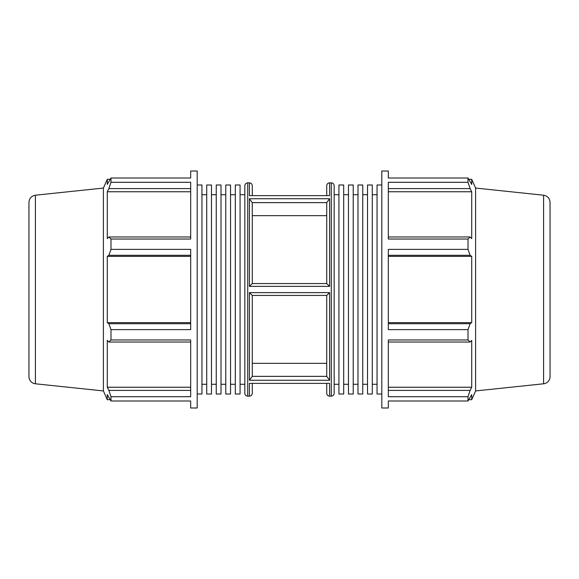 <?xml version="1.0" encoding="UTF-8"?>
<svg xmlns="http://www.w3.org/2000/svg" width="579" height="579" viewBox="0 0 579 579"><rect width="100%" height="100%" fill="white"/><g stroke="black" fill="none" stroke-linecap="round" stroke-linejoin="round"><path stroke-width="0.87" d="M190.679 390.398L108.874 390.398L110.987 396.709L110.987 400.994L190.679 400.994L190.679 407.992L197.193 407.992L197.193 171.008L190.679 171.008L190.679 178.006L110.987 178.006L110.987 182.291L108.874 188.602L190.679 188.602M110.987 182.291L190.679 182.291L190.679 239.033L110.987 239.033L110.987 249.375L108.874 255.296L190.679 255.296M110.987 249.375L190.679 249.375L190.679 329.625L110.987 329.625L110.987 339.967L108.874 342.023L190.679 342.023M110.987 339.967L190.679 339.967L190.679 396.709L110.987 396.709M197.193 184.99L201.955 184.99L201.955 394.01L197.193 394.01M221.012 289.5L221.012 394.01L216.249 394.01L216.249 184.99L221.012 184.99L221.012 289.5M240.068 289.5L240.068 394.01L235.306 394.01L235.306 184.99L240.068 184.99L240.068 289.5M230.543 289.5L230.543 394.01L225.774 394.01L225.774 184.99L230.543 184.99L230.543 289.5M211.487 289.5L211.487 394.01L206.717 394.01L206.717 184.99L211.487 184.99L211.487 289.5M35.399 195.21C31.425 195.955 29.276 198.344 28.95 202.368L28.95 376.632A7.201 7.201 0 0 0 35.399 383.79L35.399 195.21L103.395 188.059L103.395 390.941L107.289 399.698L107.289 394.596L110.987 400.994M190.679 387.242L107.289 387.242L107.289 340.387L108.874 342.023M108.874 390.398L107.289 387.242M190.679 236.977L108.874 236.977L110.987 239.033M108.874 236.977L107.289 238.613L107.289 191.758L108.874 188.602M103.395 188.059L107.289 179.302L107.289 184.404L110.987 178.006M190.679 323.704L108.874 323.704L110.987 329.625M108.874 323.704L107.289 322.633L107.289 256.367L108.874 255.296M247.718 396.145L247.718 182.855C245.966 183.029 245.004 183.992 244.837 185.736L244.837 393.264A2.881 2.881 0 0 0 247.718 396.145L249.397 396.145C251.148 395.971 252.111 395.008 252.278 393.264L252.278 383.725M329.603 383.378L249.397 383.378L329.603 383.378L329.603 396.145L331.282 396.145A2.881 2.881 0 0 0 334.163 393.264L334.163 185.736C333.996 183.992 333.034 183.029 331.282 182.855L331.282 396.145M252.278 283.572L252.278 202.643L326.722 202.643L326.722 283.572L252.278 283.572L249.397 286.373L329.603 286.373L326.722 283.572M326.722 215.67L252.278 215.67M252.278 376.357L252.278 295.428L326.722 295.428L252.278 295.428L249.397 292.627L249.397 380.251L329.603 380.251L326.722 376.357L252.278 376.357L249.397 380.251M252.278 195.275L252.278 185.736C252.111 183.992 251.148 183.029 249.397 182.855L249.397 195.622L329.603 195.622L249.397 195.622M252.278 363.33L326.722 363.33M326.722 202.643L329.603 198.749L249.397 198.749L252.278 202.643M190.679 191.758L107.289 191.758M190.679 322.633L107.289 322.633M190.679 256.367L107.289 256.367M367.513 289.5L367.513 394.01L372.283 394.01L372.283 184.99L367.513 184.99L367.513 289.5M348.457 289.5L348.457 394.01L353.226 394.01L353.226 184.99L348.457 184.99L348.457 289.5M338.932 289.5L338.932 394.01L343.694 394.01L343.694 184.99L338.932 184.99L338.932 289.5M357.988 289.5L357.988 394.01L362.751 394.01L362.751 184.99L357.988 184.99L357.988 289.5M381.807 184.99L377.045 184.99L377.045 394.01L381.807 394.01M388.321 400.994L388.321 407.992L381.807 407.992L381.807 171.008L388.321 171.008L388.321 178.006L468.013 178.006L468.013 182.291L388.321 182.291L388.321 239.033L468.013 239.033L468.013 249.375L388.321 249.375L388.321 329.625L468.013 329.625L468.013 339.967L388.321 339.967L388.321 396.709L468.013 396.709L468.013 400.994L388.321 400.994M468.932 179.302L471.711 179.302L471.711 184.404L468.013 178.006M388.321 188.602L470.126 188.602L468.013 182.291M388.321 191.758L471.711 191.758L471.711 238.613L470.126 236.977L388.321 236.977M470.126 188.602L471.711 191.758M468.013 239.033L470.126 236.977M388.321 255.296L470.126 255.296L468.013 249.375M388.321 256.367L471.711 256.367L471.711 322.633L470.126 323.704L388.321 323.704M470.126 255.296L471.711 256.367M388.321 322.633L471.711 322.633M468.013 329.625L470.126 323.704M388.321 342.023L470.126 342.023L468.013 339.967M470.126 342.023L471.711 340.387L471.711 387.242L470.126 390.398L388.321 390.398M388.321 387.242L471.711 387.242M468.013 396.709L470.126 390.398M543.601 195.21C547.575 195.955 549.724 198.344 550.05 202.368L550.05 376.632A7.201 7.201 0 0 1 543.601 383.79L543.601 195.21L475.605 188.059L475.605 390.941L471.711 399.698L471.711 394.596L468.013 400.994M329.603 380.251L329.603 292.627L326.722 295.428L326.722 376.357M326.722 383.725L326.722 393.264C326.889 395.008 327.852 395.971 329.603 396.145M329.603 195.622L329.603 182.855C327.852 183.029 326.889 183.992 326.722 185.736L326.722 195.275M249.397 383.378L249.397 396.145M329.603 292.627L249.397 292.627M329.603 286.373L329.603 198.749M249.397 198.749L249.397 286.373M107.289 399.698L110.068 399.698M201.955 384.29L206.717 384.29M201.955 194.71L206.717 194.71M221.012 384.29L225.774 384.29M221.012 194.71L225.774 194.71M230.543 384.29L235.306 384.29M230.543 194.71L235.306 194.71M211.487 384.29L216.249 384.29M211.487 194.71L216.249 194.71M247.718 182.855L249.397 182.855M329.603 182.855L331.282 182.855M107.289 179.302L110.068 179.302M35.399 383.79L103.395 390.941M240.068 384.29L244.837 384.29M240.068 194.71L244.837 194.71M362.751 384.29L367.513 384.29M362.751 194.71L367.513 194.71M343.694 384.29L348.457 384.29M343.694 194.71L348.457 194.71M353.226 384.29L357.988 384.29M353.226 194.71L357.988 194.71M372.283 384.29L377.045 384.29M372.283 194.71L377.045 194.71M475.605 188.059L471.711 179.302M468.932 399.698L471.711 399.698M543.601 383.79L475.605 390.941M334.163 384.29L338.932 384.29M334.163 194.71L338.932 194.71"/></g></svg>
